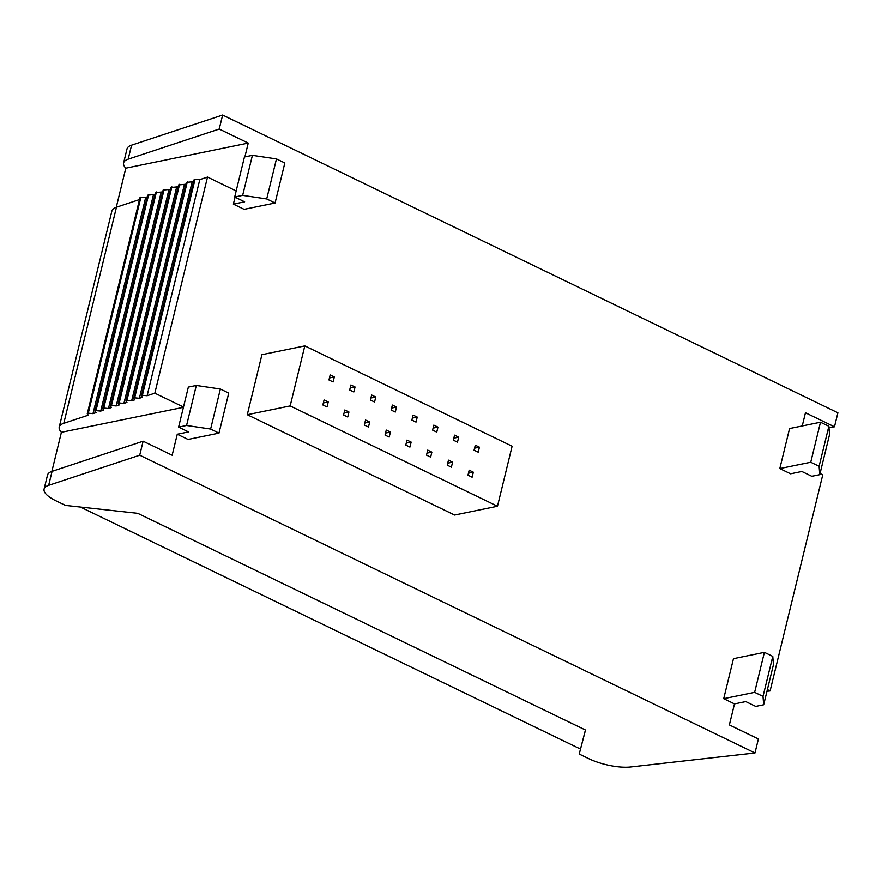 <?xml version="1.0" encoding="UTF-8"?>
<svg xmlns="http://www.w3.org/2000/svg" width="882" height="882" viewBox="0 0 882 882"><rect width="100%" height="100%" fill="white"/><g stroke="black" fill="none" stroke-linecap="round" stroke-linejoin="round"><path stroke-width="1.32" d="M123.612 162.905L127.019 148.904A32.59 10.386 13.7 0 1 131.594 145.166L128.177 159.168A32.59 10.386 -166.3 0 0 123.612 162.905A32.59 10.386 -166.3 0 0 125.795 168.175L116.27 207.259M125.795 168.175L248.25 143.082L219.232 129.048L222.639 115.035L131.594 145.166M222.639 115.035L837.9 412.798L834.482 426.8L828.959 427.428M754.981 752.963L139.72 455.2L48.664 485.332A32.59 10.386 -166.3 0 0 44.1 489.069A32.59 10.386 -166.3 0 0 56.018 500.833L65.466 505.408L137.746 513.324L585.505 730.02L579.22 754.044L588.57 758.564A32.59 10.386 -166.3 0 0 630.597 766.965L754.981 752.963L758.388 738.962L729.37 724.916L734.486 703.902L723.714 698.687L733.471 658.667L764.396 652.327L772.775 656.384L773.437 664.752L763.68 704.773L755.72 706.405L745.764 701.587L734.486 703.902M579.22 754.044L585.428 729.987M80.405 507.04L580.433 749.038M177.271 434.231L188.55 431.926L178.605 427.108L186.565 425.477L210.622 429.06L218.99 433.117L188.053 439.445L177.271 434.231L172.155 455.244L143.127 441.198L52.082 471.33A32.59 10.386 -166.3 0 0 47.518 475.067L44.1 489.069M51.873 471.396L61.409 432.301L183.423 407.308M183.489 407.043L154.835 393.174L147.118 395.731L142.388 395.279L141.374 395.919L142.421 397.286L139.378 398.289L134.659 397.837L133.645 398.477L134.692 399.844L131.65 400.847L126.931 400.395L125.906 401.034L126.953 402.401L123.921 403.405L119.202 402.953L118.177 403.592L119.224 404.959L116.192 405.963L111.463 405.511L110.448 406.15L111.496 407.517L108.464 408.52L103.734 408.068L102.72 408.708L103.767 410.075L100.724 411.078L96.006 410.626L94.991 411.266L96.039 412.633L92.996 413.636L88.277 413.184L87.252 413.823L88.299 415.19L63.791 423.305A32.59 10.386 -166.3 0 0 59.226 427.042A32.59 10.386 -166.3 0 0 61.409 432.301M139.488 199.575L116.468 207.193A32.59 10.386 -166.3 0 0 111.904 210.93L59.226 427.042M219.232 129.048L128.177 159.168M233.366 204.117L244.645 201.813L234.7 196.995L242.66 195.363L266.717 198.946L275.085 203.003L244.149 209.332L233.366 204.117L235.064 197.171M236.178 190.931L207.524 177.061L199.795 179.619L195.076 179.167L194.051 179.818L141.374 395.93M154.835 393.174L207.524 177.061M139.72 455.2L143.127 441.198M767.373 689.614L770.096 690.937L822.774 474.825L820.062 473.513M790.581 473.788L779.809 468.574L789.566 428.553L820.492 422.213L828.871 426.26L829.532 434.639L819.775 474.659L811.815 476.291L801.859 471.473L790.581 473.788M802.245 425.951L805.464 412.754L834.482 426.8M248.25 143.082L244.887 156.886M247.291 414.705L454.594 515.033L497.481 506.246L512.111 446.215L304.819 345.898L261.932 354.685L247.291 414.705L290.178 405.929L497.481 506.246M766.976 691.29L770.096 690.937M147.217 197.017L139.94 197.722L87.252 413.834M154.945 194.459L147.669 195.165L94.98 411.277M162.674 191.901L155.397 192.607L102.72 408.719M170.402 189.343L163.126 190.049L110.448 406.161M178.142 186.786L170.854 187.491L118.177 403.603M185.87 184.228L178.594 184.933L125.906 401.045M193.599 181.67L186.323 182.376L133.634 398.488M275.085 203.003L284.842 162.983L276.474 158.925L252.417 155.342L244.457 156.974L234.7 196.995M779.809 468.574L810.745 462.234L819.113 466.28L819.775 474.659M723.714 698.687L754.639 692.348L763.018 696.405L763.68 704.773M218.99 433.117L228.747 393.096L220.368 389.039L196.322 385.456L188.351 387.088L178.605 427.108M199.795 179.619L147.118 395.731M304.819 345.898L290.178 405.929M192.067 182.177L139.378 398.289M184.338 184.735L131.65 400.847M176.598 187.293L123.921 403.405M168.87 189.85L116.192 405.963M161.141 192.408L108.464 408.52M153.413 194.966L100.724 411.078M145.673 197.524L92.996 413.636M266.717 198.946L276.474 158.925M242.66 195.363L252.417 155.342M819.113 466.28L828.871 426.26M810.745 462.234L820.492 422.213M763.018 696.405L772.775 656.384M754.639 692.348L764.396 652.327M186.565 425.477L196.322 385.456M210.622 429.06L220.368 389.039M469.191 470.183L473.336 472.19L472.113 477.195L467.967 475.189L469.191 470.183M475.288 445.178L479.433 447.185L478.209 452.179L474.064 450.173L475.288 445.178M454.561 435.146L458.706 437.152L457.482 442.147L453.337 440.14L454.561 435.146M448.464 460.15L452.609 462.157L451.386 467.162L447.24 465.156L448.464 460.15M427.726 450.118L431.871 452.124L430.659 457.13L426.513 455.123L427.726 450.118M433.823 425.113L437.968 427.12L436.755 432.114L432.61 430.107L433.823 425.113M413.096 415.08L417.241 417.087L416.028 422.092L411.883 420.086L413.096 415.08M392.369 405.047L396.514 407.054L395.29 412.059L391.145 410.053L392.369 405.047M365.545 420.03L369.69 422.037L368.467 427.031L364.321 425.025L365.545 420.03M344.807 409.998L348.952 412.004L347.74 416.999L343.594 414.992L344.807 409.998M324.08 399.965L328.225 401.972L327.013 406.966L322.856 404.959L324.08 399.965M330.177 374.949L334.322 376.956L333.109 381.961L328.964 379.955L330.177 374.949M350.904 384.982L355.049 386.989L353.836 391.994L349.691 389.987L350.904 384.982M371.642 395.015L375.787 397.021L374.563 402.027L370.418 400.02L371.642 395.015M406.999 440.085L411.144 442.091L409.932 447.097L405.775 445.09L406.999 440.085M386.272 430.063L390.417 432.07L389.194 437.064L385.048 435.058L386.272 430.063M468.452 473.193L473.336 472.19M474.549 448.177L479.433 447.185M453.822 438.145L458.706 437.152M447.725 463.16L452.609 462.157M426.998 453.127L431.871 452.124M433.095 428.112L437.968 427.12M412.368 418.079L417.241 417.087M391.63 408.046L396.514 407.054M364.806 423.029L369.69 422.037M344.079 412.997L348.952 412.004M323.352 402.964L328.225 401.972M329.449 377.959L334.322 376.956M350.176 387.992L355.049 386.989M370.903 398.025L375.787 397.021M406.271 443.095L411.144 442.091M385.533 433.062L390.417 432.07M52.082 471.33L48.664 485.332M116.468 207.193L63.791 423.305M195.076 179.167L142.388 395.279M187.337 181.725L134.659 397.837M179.608 184.283L126.931 400.395M171.88 186.841L119.202 402.953M164.151 189.398L111.463 405.511M156.423 191.956L103.734 408.068M148.683 194.514L96.006 410.626M140.955 197.072L88.277 413.184"/></g></svg>

